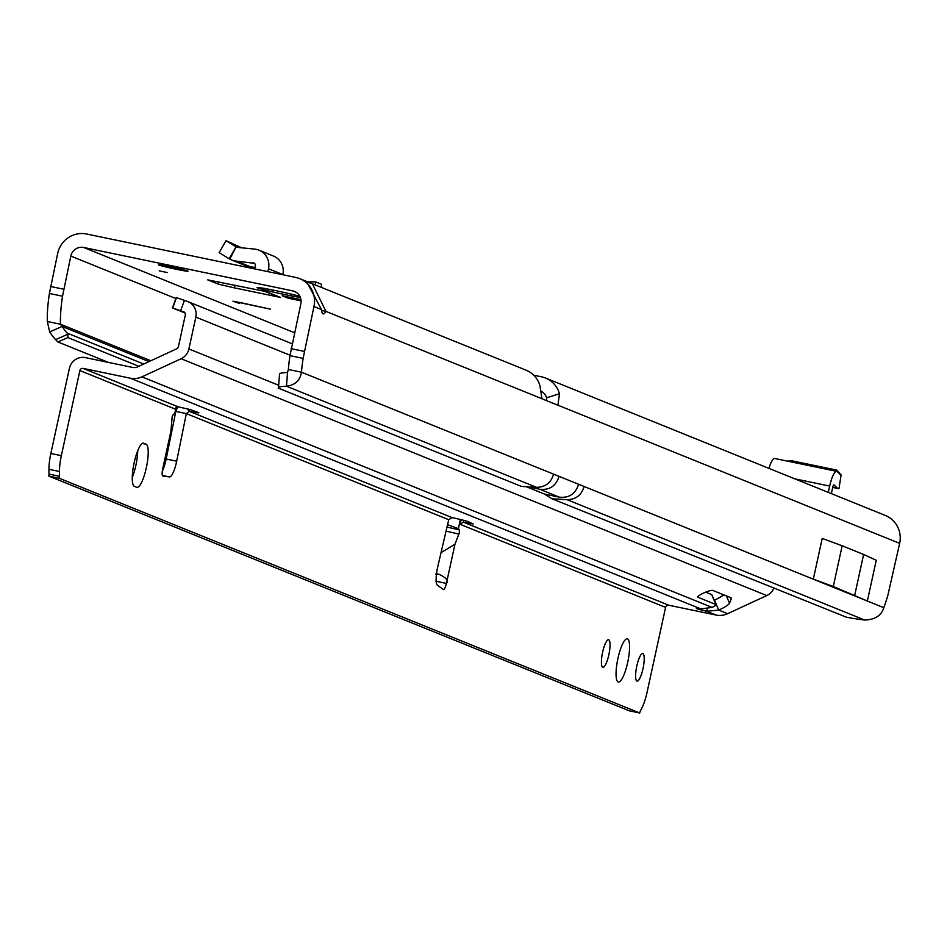 <?xml version="1.0" encoding="UTF-8"?>
<svg xmlns="http://www.w3.org/2000/svg" width="947" height="947" viewBox="0 0 947 947"><rect width="100%" height="100%" fill="white"/><g stroke="black" fill="none" stroke-linecap="round" stroke-linejoin="round"><path stroke-width="1.42" d="M299.891 296.387A23.45 0.971 -167.7 0 0 295.251 295.133L288.598 293.499A23.45 0.971 -167.7 0 0 262.899 288.16L258.756 287.557A23.45 0.971 -167.7 0 0 257.111 287.521A23.45 0.971 -167.7 0 0 264.734 289.971L271.375 291.593A23.45 0.971 -167.7 0 0 297.086 296.932L300.412 297.559M159.226 270.842L167.205 272.535L159.226 270.842M158.824 264.994A15.176 0.627 -167.7 0 0 174.887 268.984A15.176 0.627 -167.7 0 0 188.086 271.221A15.176 0.627 -167.7 0 0 187.707 270.996A15.176 0.627 -167.7 0 0 171.644 267.007A15.176 0.627 -167.7 0 0 158.433 264.758A15.176 0.627 -167.7 0 0 158.824 264.994M321.507 309.586L313.966 306.532A24.835 24.113 -68 0 0 299.643 278.619L306.497 281.389L321.507 309.586A16.549 3.883 101.7 0 0 322.998 313.824A16.549 3.883 101.7 0 0 323.164 313.871A16.549 3.883 101.7 0 0 325.957 311.385L312.332 283.745L308.982 282.608M557.913 405.245L559.476 393.739A24.835 24.113 -68 0 0 545.508 378.031L885.327 515.452A24.835 24.113 112 0 1 899.65 543.365L887.966 594.882A55.175 12.962 101.7 0 1 883.8 607.678C881.408 615.574 875.04 619.693 864.718 620.048A55.175 4.072 -175.5 0 1 846.085 617.077L551.912 498.749L544.513 494.085L526.887 486.959M533.67 375.19L541.483 376.811A24.835 24.113 -68 0 1 545.508 378.031M108.443 362.405L57.885 341.962L55.624 339.618A55.175 9.304 -113.8 0 1 49.646 331.959L47.35 321.507A55.175 12.962 -78.3 0 1 49.398 293.487L57.696 253.346A24.835 24.113 112 0 1 86.615 234.016L295.618 277.4A24.835 24.113 -68 0 1 299.643 278.619M301.087 300.886L288.362 298.246L282.265 295.784L300.957 299.666M270.463 309.172L240.668 302.649L235.093 301.667L239.378 303.431L232.938 301.193L270.463 309.172M57.885 341.962L67.829 337.57L67.935 334.184L67.095 333.06A55.175 9.304 -113.8 0 1 62.076 326.466L60.478 324.229A55.175 12.962 -78.3 0 1 62.526 296.21L70.824 256.069A11.033 10.713 112 0 1 83.679 247.475L292.682 290.859A11.033 10.713 -68 0 1 300.838 303.809L289.983 355.658A55.175 12.962 101.7 0 0 288.35 369.484L301.477 372.207C300.104 380.493 295.109 385.157 286.456 386.21A55.175 4.072 -175.5 0 0 278.489 387.548L279.566 373.84A55.175 4.072 -175.5 0 1 287.533 372.502L288.35 369.484M264.864 291.356L277.956 296.648A16.549 16.075 -68 0 0 280.643 297.465L266.237 291.64L207.748 279.874L218.343 284.159L234.43 287.864L235.022 285.154M280.643 297.465L234.43 287.864M49.646 331.959L62.076 326.466L148.999 361.612M47.35 321.507L60.478 324.229L150.833 360.76M50.475 286.468L63.603 289.19M546.585 400.664L546.549 397.799A11.033 10.713 -68 0 0 541.08 391.158M559.476 393.739L546.549 397.799M312.332 283.745L525.987 370.135A24.835 24.113 112 0 1 539.956 385.843L541.933 398.723L325.957 311.385L321.589 310.474M287.533 372.502L286.456 386.21L536.547 487.338C545.342 487.196 551.024 482.792 553.593 474.151L301.477 372.207A55.175 12.962 101.7 0 1 303.111 358.38L289.983 355.658M528.544 486.853L521.406 486.415L278.205 388.069M313.966 306.532L303.111 358.38M304.188 351.361L291.06 348.638M899.65 543.365L558.209 405.304A8.274 1.941 -78.3 0 1 558.067 405.292A8.274 1.941 -78.3 0 1 557.984 405.269L542.122 398.853A8.274 1.941 -78.3 0 1 541.933 398.723M833.289 586.501L842.167 545.78L863.617 554.457L876.247 560.281L867.357 601.002L813.319 579.15L833.289 586.501L867.357 601.002M842.167 545.78L822.197 538.429L813.319 579.15M297.086 296.932L295.488 295.192M273.872 290.255L271.375 291.593M264.734 289.971L264.982 288.527M863.617 554.457L854.739 595.178M218.852 281.839L218.343 284.159M267.859 271.635L268.486 268.759A16.549 16.075 -68 0 0 254.589 249.085L238.028 247.463A5.516 5.362 112 0 1 236.111 246.895L229.79 259.158A19.307 18.751 112 0 0 236.478 261.147L254.412 263.313M254.731 268.912L255.359 266.036A2.758 2.675 -68 0 0 253.038 262.757M231.399 259.904L245.806 265.716A19.307 18.751 112 0 0 250.872 266.959L255.063 267.374M258.933 250.15L273.34 255.974A16.549 16.075 112 0 1 282.881 274.583L268.486 268.759M241.734 247.83L226.025 240.68L219.183 252.648L229.79 259.158M226.025 240.68L236.016 246.824L229.162 258.791M237.283 247.345L236.111 246.895M288.362 298.246L293.972 298.21M307.621 281.886L315.434 281.839L315.387 284.976M321.483 287.45L321.53 284.301L315.434 281.839M768.952 468.386A16.549 3.883 -78.3 0 1 774.729 458.49L836.698 471.346A16.549 3.883 101.7 0 1 837.219 471.642L840.605 474.909A5.516 1.29 101.7 0 0 840.77 475.003A5.516 1.29 101.7 0 0 841.09 474.932L839.066 488.238A19.307 4.534 101.7 0 1 837.965 488.51A19.307 4.534 101.7 0 1 837.361 488.167L833.976 484.911A2.758 0.651 101.7 0 0 833.893 484.852A2.758 0.651 101.7 0 0 832.721 487.314L831.383 493.482A16.549 3.883 -78.3 0 1 831.348 493.624M827.583 492.097L828.329 492.251A2.758 0.651 -78.3 0 1 828.294 492.381M836.698 471.346A16.549 3.883 101.7 0 0 829.679 486.083L794.805 478.839M828.329 492.251L829.679 486.083M841.09 474.932L836.84 470.138L791.254 460.68L787.502 461.142M618.119 681.982A22.065 5.185 101.7 0 0 618.332 682.041A22.065 5.185 101.7 0 0 627.79 661.941A22.065 5.185 101.7 0 0 627.518 638.882A22.065 5.185 101.7 0 0 627.305 638.823A22.065 5.185 101.7 0 0 617.835 658.923A22.065 5.185 101.7 0 0 618.119 681.982M636.905 681.071A14.075 3.303 101.7 0 0 637.035 681.118A14.075 3.303 101.7 0 0 643.072 668.31A14.075 3.303 101.7 0 0 642.895 653.608A14.075 3.303 101.7 0 0 642.753 653.56A14.075 3.303 101.7 0 0 636.727 666.38A14.075 3.303 101.7 0 0 636.905 681.071M602.742 667.256A14.075 3.303 101.7 0 0 602.872 667.304A14.075 3.303 101.7 0 0 608.909 654.495A14.075 3.303 101.7 0 0 608.732 639.793A14.075 3.303 101.7 0 0 608.59 639.746A14.075 3.303 101.7 0 0 602.552 652.554A14.075 3.303 101.7 0 0 602.742 667.256M447.564 524.65L458.36 528.663L459.331 529.894L459.342 532.782L454.962 544.241L441.042 552.622M163.949 464.93L170.649 434.164L172.188 416.668L173.348 414.253L175.112 413.709L176.592 406.95M461.189 519.702L460.088 524.295L463.438 522.199L473.157 523.999L468.528 521.785A16.549 0.687 -167.7 0 0 452.11 517.618L448.724 519.702L437.751 566.756A16.549 3.883 101.7 0 0 437.443 585.258L443.338 589.484A6.901 1.622 101.7 0 0 443.492 589.555A6.901 1.622 101.7 0 0 446.416 583.411C449.008 580.985 446.653 577.978 439.349 574.427L436.496 573.681M163.926 465.001L162.73 468.706A6.901 1.622 101.7 0 0 162.848 476.069A6.901 1.622 101.7 0 0 162.884 476.081L169.513 476.921A16.549 3.883 101.7 0 0 176.675 461.189L186.334 413.602L189.376 411.377A16.549 0.687 -167.7 0 0 198.846 412.809A16.549 0.687 -167.7 0 0 198.432 412.549A16.549 0.687 -167.7 0 0 198.183 412.454L190.406 409.637L178.036 406.796L174.97 408.997L79.903 370.561A2.758 2.675 112 0 1 83.111 368.407L130.343 378.208A19.307 18.751 -68 0 0 141.932 376.859L181.114 358.735A13.791 13.4 -68 0 0 188.903 348.958L195.84 317.127A13.791 13.4 -68 0 0 187.447 301.442L176.237 297.547L172.449 307.917L185.067 313.019M132.249 477.608A22.065 5.185 101.7 0 0 137.717 450.796M773.723 588.442A13.791 13.4 112 0 1 766.798 595.568L727.616 613.692A19.307 18.751 112 0 1 716.027 615.041L668.795 605.24A2.758 2.675 -68 0 0 665.587 607.394L647.026 692.494A22.065 5.185 -78.3 0 1 642.279 707.149L640.314 711.15A2.758 0.651 101.7 0 0 639.722 712.984L629.222 710.806L48.747 476.081A2.758 0.651 101.7 0 0 48.984 474.104L48.948 469.298A22.065 5.185 -78.3 0 1 50.842 453.483L69.391 368.383A13.791 13.4 112 0 1 85.455 357.635L132.687 367.436A8.274 8.038 -68 0 0 137.658 366.856L176.84 348.733A2.758 2.675 -68 0 0 178.391 346.78L185.34 314.949A2.758 2.675 -68 0 0 183.659 311.812L172.449 307.917M162.304 471.192A16.549 3.883 101.7 0 0 166.163 459.011L175.834 411.412L186.334 413.602L448.724 519.702M436.117 580.251L436.33 575.125M143.719 443.255A22.065 5.185 101.7 0 0 143.506 443.184A22.065 5.185 101.7 0 0 134.036 463.284A22.065 5.185 101.7 0 0 134.32 486.344L136.759 487.326A22.065 5.185 101.7 0 0 136.972 487.397A22.065 5.185 101.7 0 0 146.43 467.297A22.065 5.185 101.7 0 0 146.158 444.238L143.281 443.16M639.722 712.984L59.247 478.259A2.758 0.651 101.7 0 0 59.483 476.282L59.448 471.476A22.065 5.185 -78.3 0 1 61.342 455.661L79.903 370.561M137.457 455.365L136.214 455.022M137.422 455.673L136.119 455.318M668.795 605.24L463.438 522.199L463.841 520.377M454.962 544.241L446.416 583.411L435.916 581.233M714.18 600.244L714.488 600.114A15.176 2.604 156.9 0 0 723.733 594.846M705.728 592.147L711.659 594.55A5.516 0.947 -23.1 0 1 711.801 594.657A5.516 0.947 -23.1 0 1 711.789 594.834M712.215 607.323A15.176 2.604 156.9 0 0 712.049 607.394L700.934 608.945A15.176 0.627 -167.7 0 0 696.365 608.412A15.176 0.627 -167.7 0 0 706.711 611.277L718.761 610.105A15.176 2.604 156.9 0 0 729.498 603.203L731.25 598.871A22.065 3.788 156.9 0 0 731.297 598.149A22.065 3.788 156.9 0 0 730.753 597.687L712.76 590.407A8.274 1.421 156.9 0 0 704.154 592.81A8.274 1.421 156.9 0 0 697.738 597.095A8.274 1.421 156.9 0 0 697.939 597.261L715.932 604.541A5.516 0.947 -23.1 0 1 716.074 604.66A5.516 0.947 -23.1 0 1 712.215 607.323M727.616 613.692L718.761 610.105L714.488 600.114M452.11 517.618L189.376 411.377L189.802 409.435M707.208 608.957L706.711 611.277L716.027 615.041M188.512 411.377L188.216 409.009M175.834 411.412L177.728 406.76M48.747 476.081L59.247 478.259M439.349 574.427L435.679 574.06M551.912 498.749L567.052 499.673C575.847 499.543 581.541 495.139 584.098 486.486L883.8 607.678M864.718 620.048L567.052 499.673M296.139 292.256L292.682 290.859M83.679 247.475L294.529 332.74M542.004 391.679L541.104 391.312M70.824 256.069L175.87 298.542M138.878 366.3L67.829 337.57M55.624 339.618L67.935 334.184M67.095 333.06L143.731 364.05M49.398 293.487L62.526 296.21M278.489 387.548L279.566 373.84M521.406 486.415L536.547 487.338M553.593 474.151L559.085 476.377C556.007 486 549.58 490.297 539.802 489.268L530.071 487.243M584.098 486.486L559.085 476.377M250.872 266.959L236.478 261.147M837.361 488.167L832.744 487.208M578.605 484.272C575.527 493.872 569.1 498.169 559.334 497.163L539.802 489.268M559.334 497.163L544.513 494.085M447.008 527.053L459.331 529.894M171.265 429.524L162.73 468.706M176.142 407.186L174.662 413.946M460.088 524.295L665.587 607.394M458.36 528.663L460.36 519.501M726.385 595.923L729.498 603.203M766.798 595.568L181.114 358.735M712.049 607.394L141.932 376.859M730.741 597.687L731.25 598.871M711.659 594.55L715.932 604.541M467.877 521.525L467.546 523.064M700.934 608.945L130.343 378.208M178.036 406.796L83.111 368.407M188.903 348.958L278.442 385.169M290.054 355.22L195.84 317.127M172.721 307.905L176.509 297.547M180.64 310.711L184.428 300.341M162.351 475.43L169.513 476.921M166.163 459.011L176.675 461.189M50.842 453.483L61.342 455.661M48.948 469.298L59.448 471.476M48.984 474.104L59.483 476.282M446.061 531.113L458.952 534.096M142.334 443.445L146.158 444.238M837.965 488.51L832.697 487.421M711.801 594.657L716.074 604.66M187.885 301.608L292.126 343.761"/></g></svg>

